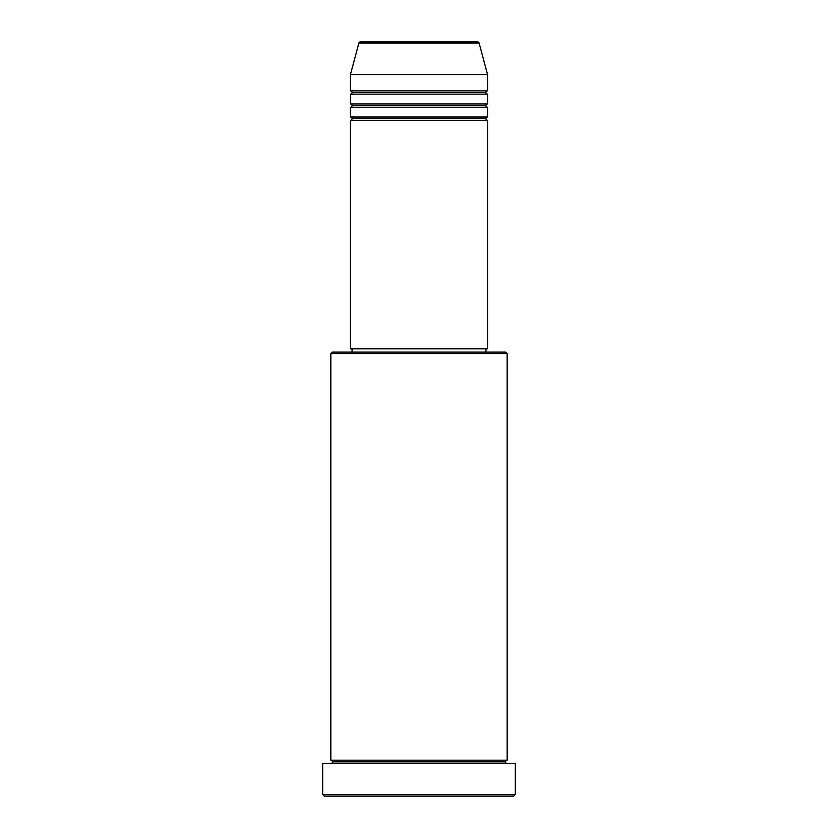 <?xml version="1.0" encoding="UTF-8"?>
<svg xmlns="http://www.w3.org/2000/svg" width="838" height="838" viewBox="0 0 838 838"><rect width="100%" height="100%" fill="white"/><g stroke="black" fill="none" stroke-linecap="round" stroke-linejoin="round"><path stroke-width="0.63" stroke-dasharray="4.19 3.14" d="M350.441 120.263L487.559 120.263L350.441 120.263M485.935 118.629L352.065 118.629L485.935 118.629M487.559 116.995L350.441 116.995L487.559 116.995M350.441 107.201L487.559 107.201L350.441 107.201M485.935 105.567L352.065 105.567L485.935 105.567M487.559 103.933L350.441 103.933L487.559 103.933M350.441 94.139L487.559 94.139L350.441 94.139M485.935 92.505L352.065 92.505L485.935 92.505M487.559 90.871L350.441 90.871L487.559 90.871M330.842 763.449L515.318 763.449L330.842 763.449M505.524 761.815L332.476 761.815L505.524 761.815M507.158 760.181L330.842 760.181L507.158 760.181M352.065 352.065L505.524 352.065L352.065 352.065M485.935 348.807L352.065 348.807L485.935 348.807M350.441 74.551L487.559 74.551L350.441 74.551M358.863 43.115L479.137 43.115L358.863 43.115M360.434 41.9L477.566 41.9L360.434 41.9M324.316 796.1L513.684 796.1L324.316 796.1M515.318 794.466L322.682 794.466L515.318 794.466M330.842 353.699L507.158 353.699L330.842 353.699M350.441 348.807L487.559 348.807L350.441 348.807M352.065 348.807L485.611 348.807L352.065 348.807"/><path stroke-width="1.26" d="M477.566 41.9L360.434 41.9A1.634 1.634 0 0 0 358.863 43.115L479.137 43.115A1.634 1.634 0 0 0 477.566 41.9L360.434 41.9A1.634 1.634 0 0 0 358.863 43.115L350.441 74.551L487.559 74.551L479.137 43.115L358.863 43.115L350.441 74.551L350.441 90.871A1.634 1.634 0 0 1 352.065 92.505A1.634 1.634 0 0 1 350.441 94.139L350.441 103.933A1.634 1.634 0 0 1 352.065 105.567A1.634 1.634 0 0 1 350.441 107.201L350.441 116.995A1.634 1.634 0 0 1 352.065 118.629A1.634 1.634 0 0 1 350.441 120.263L350.441 348.807L487.559 348.807L487.559 120.263A1.634 1.634 0 0 1 485.935 118.629A1.634 1.634 0 0 1 487.559 116.995L487.559 107.201A1.634 1.634 0 0 1 485.935 105.567A1.634 1.634 0 0 1 487.559 103.933L487.559 94.139A1.634 1.634 0 0 1 485.935 92.505A1.634 1.634 0 0 1 487.559 90.871L487.559 74.551L350.441 74.551L350.441 90.871L487.559 90.871A1.634 1.634 0 0 0 485.935 92.505L352.065 92.505A1.634 1.634 0 0 0 350.441 90.871L487.559 90.871L487.559 74.551L479.137 43.115A1.634 1.634 0 0 0 477.566 41.9M507.158 353.699L505.524 352.065L332.476 352.065L330.842 353.699L507.158 353.699L330.842 353.699L330.842 760.181A1.634 1.634 0 0 1 332.476 761.815A1.634 1.634 0 0 1 330.842 763.449A1.634 1.634 0 0 0 332.476 761.815A1.634 1.634 0 0 0 330.842 760.181L507.158 760.181L507.158 353.699L507.158 760.181A1.634 1.634 0 0 0 505.524 761.815A1.634 1.634 0 0 1 507.158 760.181L330.842 760.181L330.842 353.699L332.476 352.065L505.524 352.065L507.158 353.699M322.682 794.466L324.316 796.1L513.684 796.1L515.318 794.466L322.682 794.466L515.318 794.466L515.318 763.449L322.682 763.449L322.682 794.466L322.682 763.449L515.318 763.449L515.318 794.466L513.684 796.1L324.316 796.1L322.682 794.466M507.158 763.449A1.634 1.634 0 0 1 505.524 761.815L332.476 761.815L505.524 761.815A1.634 1.634 0 0 0 507.158 763.449M350.441 116.995L487.559 116.995A1.634 1.634 0 0 0 485.935 118.629L352.065 118.629A1.634 1.634 0 0 0 350.441 116.995L350.441 107.201A1.634 1.634 0 0 0 352.065 105.567A1.634 1.634 0 0 0 350.441 103.933L487.559 103.933A1.634 1.634 0 0 0 485.935 105.567L352.065 105.567L485.935 105.567A1.634 1.634 0 0 0 487.559 107.201L350.441 107.201L487.559 107.201L487.559 116.995L350.441 116.995M487.559 120.263L350.441 120.263A1.634 1.634 0 0 0 352.065 118.629L485.935 118.629A1.634 1.634 0 0 0 487.559 120.263L487.559 348.807L350.441 348.807L350.441 120.263L487.559 120.263M485.935 352.065L485.935 348.807L485.935 352.065M352.065 348.807L352.065 352.065L352.065 348.807M487.559 94.139L350.441 94.139A1.634 1.634 0 0 0 352.065 92.505L485.935 92.505A1.634 1.634 0 0 0 487.559 94.139L487.559 103.933L350.441 103.933L350.441 94.139L487.559 94.139"/></g></svg>
